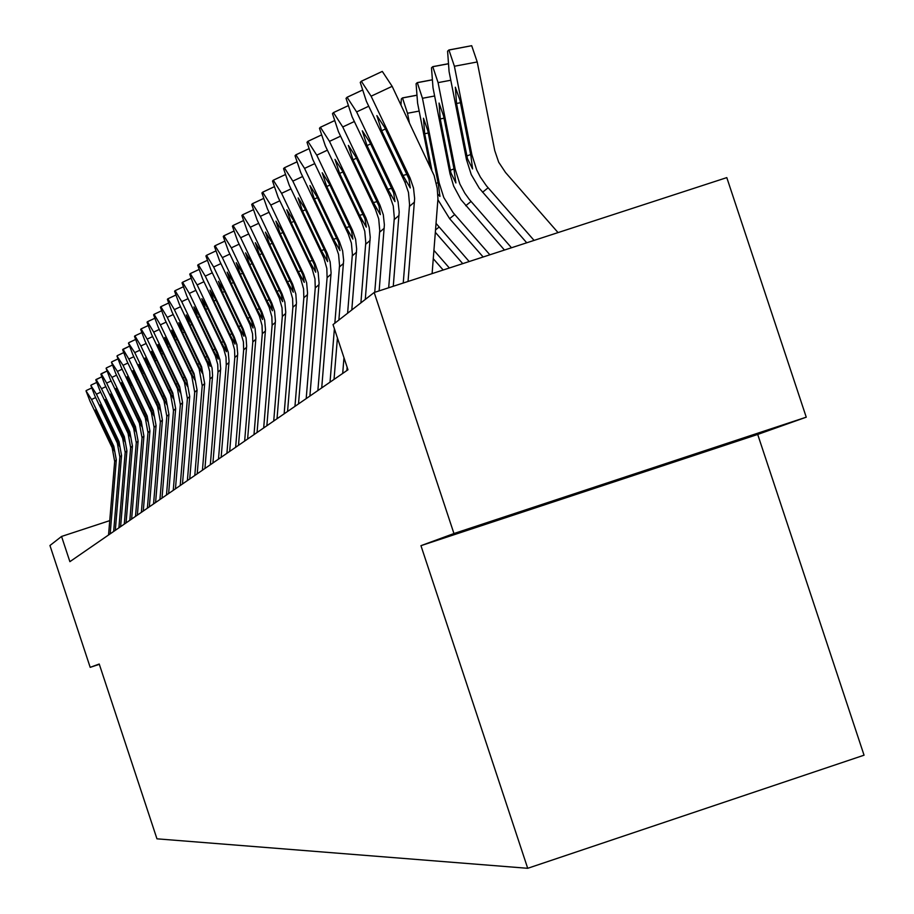 <?xml version="1.0" encoding="UTF-8"?>
<svg xmlns="http://www.w3.org/2000/svg" width="914" height="914" viewBox="0 0 914 914"><rect width="100%" height="100%" fill="white"/><g stroke="black" fill="none" stroke-linecap="round" stroke-linejoin="round"><path stroke-width="1.37" d="M536.312 506.996L681.958 458.805L536.312 506.996M806.251 417.184L453.95 533.536L420.954 545.669L757.706 434.447L806.251 417.184L726.801 177.613L374.18 292.491L333.027 324.607L347.971 369.782L69.887 561.664L61.558 536.449L49.95 545.509L90.189 667.346L99.318 664.329M757.706 434.447L864.05 755.192L527.709 868.3L156.957 838.824L99.226 664.021L90.189 667.346M453.95 533.536L374.18 292.491M420.954 545.669L527.709 868.3M109.737 520.637L61.558 536.449M108.549 534.987L114.673 461.433L112.159 447.723L89.995 401.177L86.007 390.849L91.537 399.498L113.804 446.238L114.593 451.367L110.754 443.873L95.387 409.998L113.45 446.558M110.171 533.867L116.318 460.005L113.804 446.238M113.656 531.457L119.86 456.943L117.323 443.062L94.862 395.899L90.829 385.422L96.45 394.185L119.003 441.531L119.791 446.729L115.895 439.154L100.334 404.822L118.637 441.862M115.324 530.314L121.551 455.48L119.003 441.531M118.9 527.835L125.184 452.339L122.613 438.263L99.855 390.484L95.776 379.858L101.545 376.934L96.119 379.481L101.488 388.713L124.338 436.698L125.127 441.976L121.162 434.299L105.407 399.509L123.961 437.041M120.614 526.658L126.92 450.831L124.338 436.698M124.293 524.122L130.656 447.597L128.04 433.35L104.984 384.92L100.86 374.146L106.778 371.141L101.214 373.757L106.652 383.103L129.822 431.739L130.611 437.098L126.589 429.329L110.617 394.06L114.981 401.566L129.434 432.082M126.052 522.911L132.439 446.055L129.822 431.739M129.822 520.306L136.277 442.742L133.627 428.289L110.251 379.207L106.081 368.273L111.965 377.345L135.443 426.644L136.243 432.082L132.153 424.21L119.288 397.19L115.975 388.461L120.408 396.048L135.055 426.998M131.627 519.061L138.105 441.154L135.443 426.644M135.512 516.376L142.047 437.749L139.362 423.102L115.667 373.335L111.451 362.241L117.426 371.415L141.236 421.4L142.024 426.929L137.877 418.955L124.83 391.569L121.482 382.703L125.983 390.392L140.836 421.765M137.374 515.096L143.932 436.115L141.236 421.4M141.362 512.343L147.977 432.608L145.257 417.755L121.231 367.291L116.969 356.037L123.047 365.326L147.188 416.019L147.965 421.64L143.749 413.551L130.531 385.777L127.137 376.774L131.719 384.577L146.766 416.396M143.27 511.029L149.919 430.94L147.188 416.019M147.371 508.195L154.089 427.329L151.324 412.26L126.955 361.087L122.636 349.651L129.24 346.303L123.036 349.217L128.817 359.053L153.301 410.466L154.089 416.19L149.805 407.998L136.38 379.824L132.964 370.696L137.603 378.59L152.878 410.854M149.336 506.836L156.077 425.604L153.301 410.466M153.563 503.922L160.361 421.902L157.562 406.616L132.838 354.701L128.474 343.093L134.758 352.61L159.607 404.765L160.384 410.58L156.02 402.286L142.413 373.7L138.951 364.423L143.669 372.432L159.162 405.165M155.586 502.529L162.418 420.12L159.607 404.765M159.927 499.535L166.828 416.304L163.983 400.8L138.905 348.12L134.484 336.329L134.906 335.872L140.882 345.972L166.085 398.904L166.862 404.811L162.429 396.402L148.616 367.405L145.12 357.98L149.919 366.091L165.628 399.315M162.007 498.096L168.941 414.476L166.085 398.904M166.485 495.011L173.489 410.546L170.598 394.814L145.143 341.356L140.665 329.371L141.099 328.891L147.177 339.14L172.757 392.849L173.523 398.87L169.021 390.347L155.014 360.916L151.473 351.342L156.351 359.556L172.289 393.271M168.633 493.526L175.659 408.672L172.757 392.849M173.249 490.35L180.344 404.616L177.419 388.644L151.575 334.375L147.04 322.196L147.485 321.705L153.678 332.102L179.635 386.622L180.401 392.746L175.819 384.097L161.595 354.232L158.008 344.498L162.966 352.827L179.155 387.056M175.454 488.819L182.583 402.674L179.635 386.622M180.207 485.54L187.404 398.504L184.434 382.281L158.202 327.189L153.609 314.816L154.078 314.302L160.361 324.836L186.73 380.201L187.484 386.439L182.823 377.665L168.382 347.331L164.749 337.449L169.798 345.892L186.239 380.658M182.48 483.963L189.712 396.505L186.73 380.201M187.381 480.581L194.693 392.197L191.677 375.734L165.023 319.774L160.384 307.195L160.864 306.67L167.262 317.352L194.042 373.586L194.785 379.927L190.043 371.038L175.374 340.237L171.706 330.171L176.836 338.751L193.528 374.043M189.735 478.97L197.081 390.141L194.042 373.586M194.796 475.474L202.211 385.697L199.138 368.97L172.072 312.131L167.376 299.335L167.868 298.787L174.38 309.629L201.583 366.754L201.057 367.234L202.325 373.22L197.493 364.195L182.594 332.902L178.87 322.665L184.102 331.371L201.057 367.234M197.218 473.806L204.667 383.572L201.583 366.754M202.44 470.196L209.969 378.99L209.74 371.518L207.364 363.121L179.35 304.236L174.585 291.223L175.1 290.652L181.726 301.654L209.375 359.705L208.826 360.196L210.106 366.286L205.182 357.123L190.043 325.338L186.273 314.93L191.597 323.75L208.826 360.196M204.942 468.471L212.585 375.54L212.071 368.045L209.375 359.705M210.323 464.758L217.978 372.055L217.749 364.469L215.338 355.934L186.856 296.09L182.035 282.837L182.572 282.255L189.324 293.417L217.418 352.416L216.847 352.93L218.138 359.133L213.122 349.834L197.732 317.524L193.928 306.933L199.343 315.89L216.847 352.93M212.916 462.975L220.685 368.513L219.908 359.648L217.418 352.416M218.48 459.125L226.249 364.892L226.021 357.18L223.564 348.508L194.625 287.67L189.735 274.177L190.283 273.583L197.161 284.917L225.724 344.898L225.141 345.423L226.432 351.741L221.325 342.304L205.684 309.458L201.823 298.672L207.341 307.767L225.141 345.423M221.154 457.286L229.048 361.259L228.26 352.244L225.724 344.898M226.912 453.31L234.807 357.5L234.567 349.651L232.076 340.831L202.645 278.964L197.687 265.231L198.258 264.614L205.273 276.119L234.315 337.117L233.71 337.666L235.012 344.098L229.802 334.513L213.899 301.106L209.992 290.126L215.624 299.358L233.71 337.666M229.677 451.402L237.697 353.752L236.897 344.589L234.315 337.117M235.629 447.289L243.661 349.834L243.41 341.859L240.873 332.89L210.94 269.973L205.924 255.977L206.507 255.337L213.659 267.014L243.204 329.063L242.587 329.634L243.889 336.192L238.577 326.458L222.399 292.48L218.435 281.295L224.181 290.675L242.587 329.634M238.497 445.324L246.643 345.995L246.095 337.986L243.204 329.063M244.655 441.062L252.812 341.916L252.561 333.804L249.979 324.676L219.52 260.65L214.436 246.392L215.053 245.729L222.342 257.599L252.401 320.734L251.761 321.317L253.064 328.012L247.648 318.118L231.196 283.546L227.175 272.144L233.036 281.672L251.761 321.317M247.614 439.028L255.909 337.963L255.075 328.469L252.401 320.734M254.001 434.618L262.295 333.713L262.044 325.453L259.416 316.164L228.42 251.007L223.256 236.475L223.896 235.778L231.333 247.843L261.93 312.108L261.267 312.714L262.581 319.546L257.051 309.48L240.302 274.303L236.235 262.684L242.21 272.361L261.267 312.714M257.062 432.505L265.494 329.634L264.649 319.98L261.93 312.108M263.689 427.935L272.121 325.213L271.858 316.804L269.184 307.355L237.629 241.01L232.396 226.192L233.059 225.472L240.656 237.731L271.812 303.162L271.115 303.791L272.441 310.76L266.797 300.535L249.739 264.717L245.615 252.87L251.716 262.706L271.115 303.791M266.865 425.741L275.434 321.008L274.577 311.183L271.812 303.162M273.72 421.011L282.312 316.404L282.038 307.835L279.318 298.215L247.18 230.648L241.879 215.533L242.564 214.79L250.31 227.243L282.049 293.897L281.329 294.548L282.655 301.654L276.896 291.258L259.519 254.778L255.349 242.69L261.575 252.698L281.329 294.548M277.022 418.738L285.739 312.074L284.86 302.054L282.049 293.897M284.14 413.825L292.88 307.253L292.606 298.535L289.829 288.721L257.085 219.897L251.704 204.473L252.424 203.696L260.341 216.367L292.674 284.277L291.932 284.951L293.257 292.217L287.373 281.638L269.676 244.472L265.437 232.133L271.801 242.313L291.932 284.951M287.567 411.46L296.444 302.785L295.839 294.022L292.674 284.277M294.959 406.353L303.848 297.758L303.574 288.87L300.74 278.884L267.379 208.735L261.918 192.991L262.661 192.18L270.761 205.067L303.711 274.28L302.934 274.977L304.271 282.403L298.25 271.641L280.21 233.767L275.925 221.165L282.426 231.516L302.934 274.977M298.512 403.908L307.55 293.154L306.636 282.757L303.711 274.28M306.19 398.607L315.25 287.899L314.964 278.839L312.085 268.647L278.062 197.138L272.532 181.052L273.309 180.207L281.581 193.322L315.181 263.895L314.37 264.626L315.707 272.212L309.549 261.255L291.166 222.639L286.813 209.774L293.463 220.308L314.37 264.626M309.892 396.059L319.089 283.134L318.163 272.532L315.181 263.895M317.878 390.541L327.098 277.65L326.812 268.408L323.876 258.011L289.178 185.085L283.557 168.644L284.368 167.765L292.834 181.121L327.109 253.098L326.264 253.852L327.6 261.61L321.305 250.459L302.545 211.077L298.135 197.927L304.945 208.655L326.264 253.852M321.717 387.89L331.097 272.726L330.148 261.907L327.109 253.098M330.034 382.155L334.398 328.754M334.844 323.179L339.54 265.403L338.568 254.446L335.484 245.512L300.74 172.54L295.039 155.734L295.885 154.809L304.556 168.405L339.517 241.856L338.648 242.644L339.985 250.585L333.53 239.228L314.405 199.046L309.926 185.599L316.895 196.521L338.648 242.644M338.877 320.037L343.641 260.296L342.624 250.847L339.517 241.856M334.033 379.39L337.426 337.906M342.693 373.415L343.972 357.705M347.606 313.228L352.381 254.263L351.399 243.078L348.245 233.95L312.782 159.47L307.001 142.287L307.881 141.327L316.758 155.163L352.45 230.145L351.547 230.968L352.873 239.102L346.269 227.529L326.744 186.513L322.208 172.757L329.337 183.874L351.547 230.968M351.799 309.949L356.654 248.974L355.615 239.331L352.45 230.145M346.863 370.536L347.137 367.257M360.893 302.854L365.771 242.644L364.766 231.219L361.556 221.908L325.338 145.852L319.466 128.257L320.391 127.263L329.474 141.362L365.931 217.943L364.983 218.8L366.32 227.129L359.545 215.338L339.608 173.454L335.004 159.379L342.304 170.701L364.983 218.8M365.28 299.438L370.227 237.16L369.165 227.312L365.931 217.943M449.357 267.996L433.99 250.425M443.176 270.018L433.316 258.742M409.301 122.339L407.507 113.267L402.468 97.901L401.326 98.963L400.972 104.847M469.19 261.541L436.161 223.53M462.747 263.643L435.441 232.43M374.74 292.309L379.744 230.522L378.704 218.857L375.426 209.34L338.431 131.65L332.468 113.633L333.439 112.593L342.75 126.966L379.996 205.204L379.013 206.096L380.338 214.63L373.392 202.611L353.021 159.824L348.36 145.406L355.843 156.957L379.013 206.096M379.139 290.88L384.383 224.844L383.309 214.779L379.996 205.204M489.881 254.8L453.07 212.619L443.793 197.515L439.2 183.04L422.462 98.278L417.287 82.614L416.087 83.722L417.595 103.156L429.957 165.731M483.152 256.994L449.608 218.64L437.943 199.743M428.266 133.033L424.679 133.718L423.479 118.226L427.821 130.736L438.274 183.851L439.954 196.407L437.829 194.191M424.679 133.718L431.751 169.547M388.678 287.773L394.322 217.875L393.271 205.947L389.912 196.224L352.107 116.821L346.04 98.358L347.069 97.261L356.62 111.919L394.688 191.894L393.66 192.831L394.974 201.594L387.856 189.335L367.028 145.6L362.298 130.828L369.987 142.595L393.66 192.831M393.271 286.276L399.178 211.979L398.07 201.697L394.688 191.894M511.486 247.763L469.362 199.492L464.815 193.185L459.891 184.057L455.195 169.261L438.08 82.626L432.756 66.653L431.488 67.819L432.996 87.71L449.996 173.751L450.956 172.917L450.396 170.244L454.007 168.873M504.459 250.048L460.964 199.64L453.652 186.068L449.996 173.751M444.01 118.214L440.251 118.923L439.063 103.065L443.53 115.815L453.721 167.365L455.903 182.971L450.956 172.917M440.251 118.923L450.396 170.244M403.234 283.032L409.563 204.656L408.478 192.454L405.051 182.514L366.388 101.317L360.242 82.397L361.316 81.243L371.107 96.199L410.055 177.99L408.969 178.973L410.283 187.953L402.971 175.442L381.675 130.725L376.876 115.587L384.76 127.594L408.969 178.973M432.105 273.617L437.955 198.875L437.223 188.318L434.093 175.454L392.152 86.327L371.107 96.199M408.044 281.455L414.636 198.521L413.505 188.01L410.055 177.99M361.441 81.22L382.303 71.406L392.152 86.327M558.043 232.59L505.533 172.506L498.69 162.224L494.737 150.547L477.222 61.969L454.395 66.254L448.923 49.962L447.586 51.184L449.082 71.578L466.471 159.55L467.477 158.682L466.905 155.951L470.676 154.512M534.073 240.393L486.397 185.77L480.353 177.053L476.72 169.981L471.91 154.854L454.395 66.254M526.727 242.793L479.233 188.158L471.236 174.563L466.471 159.55M460.462 102.734L456.532 103.476L455.343 87.218L459.959 100.22L470.893 155.734L472.572 168.93L467.477 158.682M456.532 103.476L466.905 155.951M449.105 50.007L471.693 45.7L477.222 61.969M95.65 397.567L91.537 399.498M116.318 460.005L114.673 461.433M86.373 390.484L91.48 388.073L86.339 390.495M99.775 417.675L98.552 418.258M110.754 443.873L112.079 443.507M100.666 392.186L96.45 394.185M121.551 455.48L119.86 456.943M91.194 385.045L96.45 382.578L91.16 385.057M104.79 412.602L103.533 413.197M115.895 439.154L117.255 438.777M105.818 386.668L101.488 388.713M126.92 450.831L125.184 452.339M109.931 407.393L108.64 407.998M121.162 434.299L122.567 433.922M111.108 381.001L106.652 383.103M132.439 446.055L130.656 447.597M115.221 402.046L113.896 402.674M126.589 429.329L128.017 428.929M116.546 375.186L111.965 377.345M138.105 441.154L136.277 442.742M106.481 367.862L112.159 365.189L106.447 367.874M120.648 396.55L119.288 397.19M132.153 424.21L133.627 423.81M122.133 369.199L117.426 371.415M143.932 436.115L142.047 437.749M111.862 361.818L117.689 359.065M126.223 390.906L124.83 391.569M137.877 418.955L139.385 418.543M127.88 363.041L123.047 365.326M149.919 430.94L147.977 432.608M117.392 355.603L123.379 352.77L117.346 355.615M131.97 385.102L130.531 385.777M143.749 413.551L145.315 413.128M133.798 356.711L128.817 359.053M156.077 425.604L154.089 427.329M137.865 379.127L136.38 379.824M149.805 407.998L151.404 407.564M139.888 350.199L134.758 352.61M162.418 420.12L160.361 421.902M128.931 342.624L135.261 339.642M143.944 372.981L142.413 373.7M156.02 402.286L157.676 401.829M146.16 343.481L140.882 345.972M168.941 414.476L166.828 416.304M134.952 335.849L141.476 332.776M150.193 366.663L148.616 367.405M162.429 396.402L164.132 395.933M152.615 336.581L147.177 339.14M175.659 408.672L173.489 410.546M141.156 328.88L147.862 325.715L141.099 328.891M156.625 360.15L155.014 360.916M169.021 390.347L170.781 389.867M159.276 329.451L153.678 332.102M182.583 402.674L180.344 404.616M147.542 321.694L154.455 318.438L147.485 321.705M163.263 353.444L161.595 354.232M175.819 384.097L177.624 383.606M166.142 322.116L160.361 324.836M189.712 396.505L187.404 398.504M154.123 314.29L161.252 310.931L154.078 314.302M170.095 346.52L168.382 347.331M182.823 377.665L184.685 377.162M173.226 314.542L167.262 317.352M197.081 390.141L194.693 392.197M160.921 306.658L168.267 303.197M177.145 339.391L175.374 340.237M190.043 371.038L191.963 370.513M180.538 306.727L174.38 309.629M204.667 383.572L202.211 385.697M167.925 298.775L175.499 295.211L167.868 298.787M184.422 332.033L182.594 332.902M197.493 364.195L199.469 363.646M188.09 298.661L181.726 301.654M212.505 376.785L209.969 378.99M175.157 290.641L182.971 286.962L175.1 290.652M191.929 324.447L190.043 325.338M205.182 357.123L207.227 356.574M195.882 290.332L189.324 293.417M220.605 369.782L217.978 372.055M182.629 282.243L190.695 278.45L182.572 282.255M199.686 316.61L197.732 317.524M213.122 349.834L215.236 349.262M203.948 281.718L197.161 284.917M223.61 346.806L223.027 347.331M228.968 362.55L226.249 364.892M190.34 273.572L198.681 269.641L190.283 273.583M207.695 308.498L205.684 309.458M221.325 342.304L223.507 341.71M212.288 272.806L205.273 276.119M232.133 339.094L231.528 339.642M237.617 355.066L234.807 357.5M198.327 264.592L206.93 260.547L198.258 264.614M215.978 300.123L213.899 301.106M229.802 334.513L232.053 333.896M220.925 263.598L213.659 267.014M240.942 331.119L240.325 331.679M246.563 347.331L243.661 349.834M206.575 255.314L215.476 251.122L206.507 255.337M224.558 291.463L222.399 292.48M238.577 326.458L240.908 325.818M229.871 254.058L222.342 257.599M250.059 322.859L249.419 323.442M255.817 339.323L252.812 341.916M215.121 245.706L224.33 241.376L215.053 245.729M233.424 282.495L231.196 283.546M247.648 318.118L250.07 317.455M239.137 244.175L231.333 247.843M259.507 314.313L258.845 314.907M265.403 331.017L262.295 333.713M223.964 235.766L233.504 231.276M242.61 273.206L240.302 274.303M257.051 309.48L259.553 308.806M248.734 233.927L240.656 237.731M269.287 305.447L268.602 306.064M275.343 322.425L272.121 325.213M233.139 225.45L243.01 220.811L233.059 225.472M252.138 263.586L249.739 264.717M266.797 300.535L269.379 299.826M258.708 223.302L250.31 227.243M279.444 296.262L278.724 296.901M285.648 313.502L282.312 316.404M242.644 214.767L252.881 209.957L242.564 214.79M262.01 253.612L259.519 254.778M276.896 291.258L279.581 290.526M269.059 212.265L260.341 216.367M289.967 286.722L289.224 287.396M296.353 304.248L292.88 307.253M252.515 203.673L263.129 198.681L252.424 203.696M272.258 243.25L269.676 244.472M287.373 281.638L290.161 280.872M279.81 200.806L270.761 205.067M300.9 276.828L300.135 277.525M307.458 294.639L303.848 297.758M262.752 192.157L273.777 186.982M282.894 232.499L280.21 233.767M298.25 271.641L301.14 270.852M290.995 188.901L281.581 193.322M312.257 266.545L311.457 267.265M318.997 284.654L315.25 287.899M273.4 180.184L284.848 174.814L273.309 180.207M293.954 221.337L291.166 222.639M309.549 261.255L312.565 260.444M302.637 176.505L292.834 181.121M324.059 255.851L323.236 256.606M331.005 274.269L327.098 277.65M284.471 167.742L296.376 162.155M305.447 209.717L302.545 211.077M321.305 250.459L324.436 249.613M314.759 163.606L304.556 168.405M336.352 244.724L335.484 245.512M343.493 263.461L339.437 266.979M295.999 154.786L308.372 148.982L295.885 154.809M317.421 197.63L314.405 199.046M333.53 239.228L336.798 238.348M327.395 150.17L316.758 155.163M349.148 233.139L348.245 233.95M356.517 252.207L352.278 255.863M307.995 141.304L320.883 135.249M329.885 185.039L326.744 186.513M346.269 227.529L349.662 226.603M340.579 136.152L329.474 141.362M362.492 221.062L361.556 221.908M370.079 240.462L365.669 244.278M320.506 127.24L333.93 120.934M342.887 171.912L339.608 173.454M359.545 215.338L363.087 214.379M419.16 111.074L407.507 113.267M435.658 229.814L439.063 227.083M402.628 97.935L416.293 95.376M354.346 121.516L342.75 126.966M376.408 208.461L375.426 209.34M384.234 228.214L379.63 232.202M333.564 112.559L347.56 105.99L333.439 112.593M356.449 158.213L353.021 159.824M373.392 202.611L377.094 201.617M434.63 95.993L422.462 98.278M449.608 218.64L454.704 214.562M438.274 183.851L439.2 183.04M417.458 82.648L431.694 79.975M436.298 183.28L438.057 182.617M368.73 106.23L356.62 111.919M390.941 195.299L389.912 196.224M399.03 215.418L394.22 219.589M347.194 97.238L361.807 90.383M370.604 143.921L367.028 145.6M387.856 189.335L391.718 188.284M450.796 80.238L438.08 82.626M465.717 205.73L471.03 201.48M454.224 170.095L455.195 169.261M432.928 66.688L447.791 63.9M406.124 181.543L405.051 182.514M414.488 202.051L409.449 206.404M385.422 128.965L381.675 130.725M402.971 175.442L407.004 174.357M482.558 192.248L488.11 187.804M470.893 155.734L471.91 154.854M117.689 359.053L111.816 361.83M135.261 339.631L128.885 342.636M141.464 332.776L134.906 335.872M168.256 303.185L160.864 306.67M233.493 231.265L223.896 235.778M273.766 186.959L262.661 192.18M296.364 162.132L284.368 167.765M320.871 135.226L307.881 141.327M333.918 120.911L320.391 127.263M402.468 97.901L416.281 95.307M417.287 82.614L431.682 79.906M361.795 90.36L347.069 97.261M432.756 66.653L447.78 63.831M382.303 71.406L361.316 81.243M448.923 49.962L471.693 45.7"/></g></svg>
